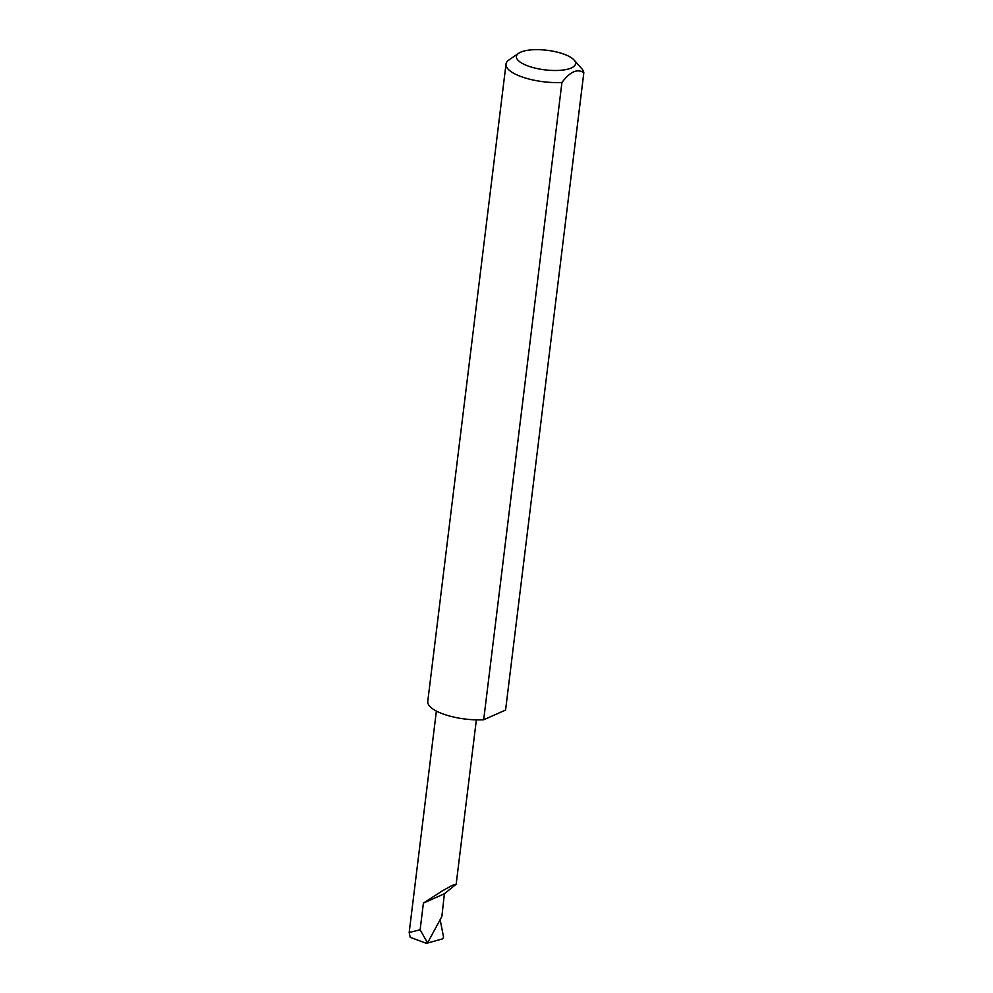 <?xml version="1.0" encoding="UTF-8"?>
<svg xmlns="http://www.w3.org/2000/svg" width="993" height="993" viewBox="0 0 993 993"><rect width="100%" height="100%" fill="white"/><g stroke="black" fill="none" stroke-linecap="round" stroke-linejoin="round"><path stroke-width="1.49" d="M427.549 942.94L420.126 929.771L423.403 903.084L441.947 891.093L452.237 885.359L456.172 884.204L444.392 893.774L441.873 916.465L427.549 942.94L425.774 942.382L426.431 943.35L442.717 938.832L443.561 937.131L440.147 919.655M530.659 66.879A29.778 9.843 7 0 0 564.396 69.845A29.778 9.843 7 0 0 574.103 60.052A29.778 9.843 7 0 0 561.33 53.274A29.778 9.843 7 0 0 518.718 53.25A29.778 9.843 7 0 0 530.659 66.879M574.103 60.052L581.898 68.852A39.186 12.946 -173 0 1 583.822 72.762C577.467 68.38 570.168 71.608 561.926 82.469A39.186 12.946 -173 0 1 524.726 77.826A39.186 12.946 -173 0 1 506.008 64.111A39.186 12.946 -173 0 1 509.024 59.903L518.718 53.25M561.926 82.469L483.678 719.764A39.186 12.946 -173 0 1 446.478 715.121A39.186 12.946 -173 0 1 427.76 701.406L506.008 64.111M426.431 943.35L410.183 937.293L409.178 932.501L436.374 711.062M423.403 903.084L444.392 893.774M420.126 929.771L409.178 932.501M583.822 72.762L505.574 710.057L483.678 719.764M456.172 884.204L476.355 719.863"/></g></svg>
